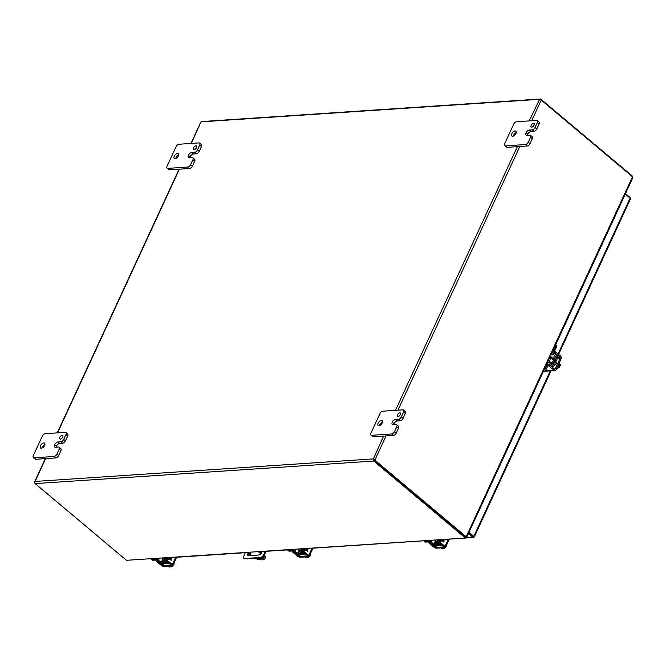 <?xml version="1.0" encoding="UTF-8"?>
<svg xmlns="http://www.w3.org/2000/svg" width="666" height="666" viewBox="0 0 666 666"><rect width="100%" height="100%" fill="white"/><g stroke="black" fill="none" stroke-linecap="round" stroke-linejoin="round"><path stroke-width="1" d="M194.156 149.625A2.248 1.199 -50 0 0 196.262 148.093A2.248 1.199 -50 0 0 196.478 146.02A2.248 1.199 -50 0 0 195.896 145.862A2.248 1.199 -50 0 0 193.798 147.394A2.248 1.199 -50 0 0 193.581 149.467A2.248 1.199 -50 0 0 194.156 149.625M175.066 158.749A3.147 1.673 -50 0 0 178.013 156.602A3.147 1.673 -50 0 0 178.313 153.704A3.147 1.673 -50 0 0 177.506 153.48A3.147 1.673 -50 0 0 174.567 155.628A3.147 1.673 -50 0 0 174.259 158.525A3.147 1.673 -50 0 0 175.066 158.749M192.191 157.601A2.697 1.44 130 0 1 192.882 157.8A2.697 1.44 130 0 1 192.915 159.748L190.651 164.652A2.697 1.44 130 0 1 187.829 167.033L167.765 168.373A2.697 1.44 130 0 1 167.074 168.173A2.697 1.44 130 0 1 167.041 166.225L176.09 146.628A2.697 1.44 130 0 1 178.904 144.256L198.976 142.915A2.697 1.44 130 0 1 199.667 143.107A2.697 1.44 130 0 1 199.7 145.055L197.436 149.958A2.697 1.44 130 0 1 194.622 152.339L191.666 152.539A3.139 1.673 -50 0 0 188.395 155.303A3.139 1.673 -50 0 0 188.436 157.576A3.139 1.673 -50 0 0 189.236 157.8L192.191 157.601M191.666 152.539L193.415 154.004A3.139 1.673 -50 0 0 190.143 156.768L188.395 155.303L190.135 156.776A3.139 1.673 -50 0 0 189.835 157.759M192.915 159.748L194.663 161.214L192.391 166.125L190.651 164.652M194.663 161.214A2.697 1.44 -50 0 0 194.622 159.266L192.882 157.8M193.415 154.004L196.37 153.804A2.697 1.44 -50 0 0 199.184 151.423L197.436 149.958M199.7 145.055L201.448 146.528L199.184 151.423M201.448 146.528A2.697 1.44 -50 0 0 201.415 144.572L199.667 143.107M167.074 168.173L168.814 169.647A2.697 1.44 -50 0 0 169.505 169.838L167.765 168.373M187.829 167.033L189.577 168.498L169.505 169.838M189.577 168.498A2.697 1.44 -50 0 0 192.391 166.125M196.345 147.944A2.248 1.199 -50 0 0 195.454 149.009M178.646 155.078A3.147 1.673 -50 0 0 175.674 158.616M248.893 553.438A2.697 1.44 -50 0 0 248.293 555.685M266.283 551.282L263.761 556.168A1.798 0.957 130 0 1 262.054 557.608L244.68 558.766A1.798 0.957 130 0 1 244.322 558.632L243.673 558.083A1.798 0.957 130 0 1 243.59 556.918L245.279 552.68M259.773 551.739L262.063 551.59A2.697 1.44 130 0 1 258.966 555.011L248.576 555.702A2.697 1.44 130 0 1 247.885 555.511A2.697 1.44 130 0 1 248.235 552.888M247.677 558.907L247.028 558.358L258.083 557.625L258.733 558.175M258.083 557.625L261.397 557.059L262.054 557.608M263.761 556.168L263.103 555.619A1.798 0.957 130 0 1 261.397 557.059M263.103 555.619L265.243 551.573L265.9 552.114M244.68 558.766L244.031 558.216A1.798 0.957 130 0 1 243.673 558.083M244.031 558.216L247.028 558.358M473.351 536.255L468.781 532.708L473.151 536.38M474.017 536.821L474.1 537.179A1.557 1.174 -93.8 0 1 472.752 537.254L468.373 533.574M630.386 198.418A1.557 1.174 86.2 0 0 629.828 197.311L625.449 193.631M474.1 537.179A1.557 0.599 -155.2 0 0 474.225 537.054A1.557 0.599 -155.2 0 0 473.834 536.338L468.981 532.259M630.377 198.976A1.557 0.599 -155.2 0 0 630.494 198.859A1.557 0.599 -155.2 0 0 630.103 198.135L625.257 194.056M619.871 205.852L555.577 345.005M550.416 356.177L549.716 357.684M548.426 360.473L547.377 362.754M543.148 371.911L475.674 517.932M383.574 436.097L373.226 459.373A1.557 1.174 86.2 0 0 373.776 461.038L465.068 537.745L465.467 536.871L373.701 459.482M191.284 143.431L200.99 121.878L539.602 99.317L529.212 120.912M373.776 461.038L35.165 483.599A1.557 1.174 86.2 0 1 34.615 481.934L35.098 481.435L34.615 481.934A1.557 0.599 -155.2 0 0 34.499 482.059A1.557 0.599 -155.2 0 0 34.607 482.492M373.226 459.373L465.467 536.871L466.192 536.754M45.646 458.616L35.098 481.435L373.035 458.916L374.184 460.173M632.484 176.748L632.242 175.949L540.95 99.251A1.557 1.174 -93.8 0 0 539.602 99.317L539.602 99.317A1.557 0.599 24.8 0 1 541.233 100.075L632.517 176.773L466.15 536.829L465.642 536.863M540.243 99.001L201.631 121.562A1.557 1.174 -93.8 0 0 200.99 121.878A1.557 0.599 -155.2 0 0 200.866 122.003L190.959 143.448M35.165 483.599L126.457 560.306L465.542 538.003L126.457 560.306M373.235 459.373A1.557 0.599 24.8 0 1 374.858 460.131L466.441 536.962M632.242 175.949L632.042 176.373M465.068 537.745L466.092 537.329L465.551 536.871M632.159 178.43L632.517 176.773M465.859 536.863L466.092 537.329M60.423 439.06A2.248 1.199 -50 0 0 62.521 437.52A2.248 1.199 -50 0 0 62.737 435.456A2.248 1.199 -50 0 0 62.163 435.298A2.248 1.199 -50 0 0 60.057 436.829A2.248 1.199 -50 0 0 59.84 438.902A2.248 1.199 -50 0 0 60.423 439.06M41.334 448.185A3.147 1.673 -50 0 0 44.272 446.037A3.147 1.673 -50 0 0 44.572 443.14A3.147 1.673 -50 0 0 43.765 442.915A3.147 1.673 -50 0 0 40.826 445.063A3.147 1.673 -50 0 0 40.526 447.96A3.147 1.673 -50 0 0 41.334 448.185M58.45 447.036A2.697 1.44 130 0 1 59.141 447.236A2.697 1.44 130 0 1 59.174 449.184L56.91 454.087A2.697 1.44 130 0 1 54.096 456.468L34.024 457.808A2.697 1.44 130 0 1 33.333 457.609A2.697 1.44 130 0 1 33.3 455.661L42.358 436.063A2.697 1.44 130 0 1 45.171 433.691L65.235 432.351A2.697 1.44 130 0 1 65.934 432.542A2.697 1.44 130 0 1 65.967 434.49L63.703 439.393A2.697 1.44 130 0 1 60.881 441.774L57.934 441.974A3.139 1.673 -50 0 0 54.662 444.738L54.654 444.746A3.139 1.673 -50 0 0 54.695 447.011A3.139 1.673 -50 0 0 55.503 447.236L58.45 447.036M59.174 449.184L60.922 450.649L58.658 455.552L56.91 454.087M60.922 450.649A2.697 1.44 -50 0 0 60.889 448.701L59.141 447.236M57.934 441.974L59.674 443.439A3.139 1.673 -50 0 0 56.402 446.203A3.139 1.673 -50 0 0 56.094 447.194M59.674 443.439L62.629 443.24A2.697 1.44 -50 0 0 65.443 440.859L63.703 439.393M65.967 434.49L67.707 435.955L65.443 440.859M67.707 435.955A2.697 1.44 -50 0 0 67.674 434.007L65.934 432.542M33.333 457.609L35.082 459.082A2.697 1.44 -50 0 0 35.773 459.274L34.024 457.808M54.096 456.468L55.836 457.933L35.773 459.274M55.836 457.933A2.697 1.44 -50 0 0 58.658 455.552M62.612 437.379A2.248 1.199 -50 0 0 61.713 438.444M44.905 444.513A3.147 1.673 -50 0 0 41.933 448.052M54.654 444.746L56.402 446.212L54.662 444.738M531.768 127.131A2.248 1.199 -50 0 0 533.874 125.591A2.248 1.199 -50 0 0 534.09 123.526A2.248 1.199 -50 0 0 533.508 123.368A2.248 1.199 -50 0 0 531.41 124.9A2.248 1.199 -50 0 0 531.193 126.973A2.248 1.199 -50 0 0 531.768 127.131M512.678 136.255A3.147 1.673 -50 0 0 515.617 134.107A3.147 1.673 -50 0 0 515.925 131.21A3.147 1.673 -50 0 0 515.118 130.986A3.147 1.673 -50 0 0 512.179 133.133A3.147 1.673 -50 0 0 511.871 136.031A3.147 1.673 -50 0 0 512.678 136.255M529.803 135.106A2.697 1.44 130 0 1 530.494 135.306A2.697 1.44 130 0 1 530.527 137.254L528.255 142.158A2.697 1.44 130 0 1 525.441 144.539L505.377 145.879A2.697 1.44 130 0 1 504.686 145.679A2.697 1.44 130 0 1 504.645 143.731L513.702 124.134A2.697 1.44 130 0 1 516.516 121.753L536.588 120.421A2.697 1.44 130 0 1 537.279 120.613A2.697 1.44 130 0 1 537.312 122.561L535.048 127.464A2.697 1.44 130 0 1 532.234 129.845L529.279 130.045A3.139 1.673 -50 0 0 526.007 132.809A3.139 1.673 -50 0 0 526.048 135.081A3.139 1.673 -50 0 0 526.848 135.306L529.803 135.106M529.279 130.045L531.027 131.51A3.139 1.673 -50 0 0 527.755 134.274L526.007 132.809L527.747 134.282A3.139 1.673 -50 0 0 527.439 135.265M530.527 137.254L532.267 138.719L530.003 143.623L528.255 142.158M532.267 138.719A2.697 1.44 -50 0 0 532.234 136.771L530.494 135.306M531.027 131.51L533.974 131.31A2.697 1.44 -50 0 0 536.796 128.929L535.048 127.464M537.312 122.561L539.06 124.026L536.796 128.929M539.06 124.026A2.697 1.44 -50 0 0 539.027 122.078L537.279 120.613M504.686 145.679L506.426 147.144A2.697 1.44 -50 0 0 507.117 147.344L505.377 145.879M525.441 144.539L527.189 146.004L507.117 147.344M527.189 146.004A2.697 1.44 -50 0 0 530.003 143.623M533.957 125.449A2.248 1.199 -50 0 0 533.066 126.515M516.258 132.584A3.147 1.673 -50 0 0 513.286 136.122M398.035 416.566A2.248 1.199 -50 0 0 400.133 415.026A2.248 1.199 -50 0 0 400.349 412.962A2.248 1.199 -50 0 0 399.775 412.795A2.248 1.199 -50 0 0 397.669 414.335A2.248 1.199 -50 0 0 397.452 416.408A2.248 1.199 -50 0 0 398.035 416.566M378.946 425.691A3.147 1.673 -50 0 0 381.884 423.543A3.147 1.673 -50 0 0 382.184 420.646A3.147 1.673 -50 0 0 381.377 420.421A3.147 1.673 -50 0 0 378.438 422.569A3.147 1.673 -50 0 0 378.138 425.466A3.147 1.673 -50 0 0 378.946 425.691M396.062 424.542A2.697 1.44 130 0 1 396.753 424.741A2.697 1.44 130 0 1 396.786 426.69L394.522 431.593A2.697 1.44 130 0 1 391.708 433.974L371.636 435.314A2.697 1.44 130 0 1 370.945 435.114A2.697 1.44 130 0 1 370.912 433.166L379.97 413.569A2.697 1.44 130 0 1 382.784 411.188L402.847 409.856A2.697 1.44 130 0 1 403.538 410.048A2.697 1.44 130 0 1 403.579 411.996L401.307 416.899A2.697 1.44 130 0 1 398.493 419.28L395.546 419.48A3.139 1.673 -50 0 0 392.274 422.244A3.139 1.673 -50 0 0 392.307 424.517A3.139 1.673 -50 0 0 393.115 424.741L396.062 424.542M395.546 419.48L397.286 420.945A3.139 1.673 -50 0 0 394.014 423.709L392.266 422.252L394.014 423.718A3.139 1.673 -50 0 0 393.706 424.7M396.786 426.69L398.534 428.155L396.262 433.058L394.522 431.593M398.534 428.155A2.697 1.44 -50 0 0 398.501 426.207L396.753 424.741M397.286 420.945L400.241 420.745A2.697 1.44 -50 0 0 403.055 418.365L401.307 416.899M403.579 411.996L405.319 413.461L403.055 418.365M405.319 413.461A2.697 1.44 -50 0 0 405.286 411.513L403.538 410.048M370.945 435.114L372.694 436.58A2.697 1.44 -50 0 0 373.385 436.779L371.636 435.314M391.708 433.974L393.448 435.439L373.385 436.779M393.448 435.439A2.697 1.44 -50 0 0 396.262 433.058M400.224 414.885A2.248 1.199 -50 0 0 399.325 415.95M382.517 422.019A3.147 1.673 -50 0 0 379.545 425.557M551.781 358.708A2.806 1.499 130 0 1 552.63 358.45A2.806 1.499 130 0 1 553.346 358.649A2.806 1.499 130 0 1 553.08 361.23A2.806 1.499 130 0 1 550.457 363.153A2.806 1.499 130 0 1 549.741 362.945A2.806 1.499 130 0 1 549.525 361.397M553.346 358.649L554.237 359.39A2.806 1.499 130 0 1 553.97 361.971A2.806 1.499 130 0 1 551.34 363.894A2.806 1.499 130 0 1 550.624 363.694L549.741 362.945M552.389 351.748L553.088 351.698L555.161 347.211A3.596 1.915 -50 0 0 555.452 345.121M543.065 371.928A3.596 1.915 -50 0 0 546.403 368.822L548.476 364.335A0.691 0.524 -93.8 0 1 549.184 364.127L551.914 366.333A2.056 1.548 86.2 0 0 552.822 366.65A2.056 1.548 86.2 0 0 554.02 365.709L557.334 358.549A2.056 1.548 86.2 0 0 556.818 355.727L554.145 353.396A0.691 0.524 -93.8 0 1 553.97 352.447L556.052 347.96A3.596 1.915 -50 0 0 556.002 345.354L555.527 344.963M553.088 351.698A2.056 1.548 86.2 0 0 553.604 354.528L556.277 356.859A0.691 0.524 -93.8 0 1 556.443 357.809L553.138 364.968A0.691 0.524 -93.8 0 1 552.43 365.176L549.7 362.97A2.056 1.548 86.2 0 0 548.792 362.662A2.056 1.548 86.2 0 0 547.594 363.594L545.521 368.082A3.596 1.915 130 0 1 542.79 370.954M556.443 357.809L551.548 358.508M551.723 358.117A0.691 0.524 86.2 0 0 551.548 357.167L556.277 356.859M550.366 356.135L551.548 357.167M438.561 542.374A2.806 1.499 130 0 1 436.272 542.915A2.806 1.499 130 0 1 436.047 541.358M439.443 543.131A2.806 1.499 130 0 1 437.154 543.656L436.272 542.915M438.07 539.835L437.77 540.476L441.292 540.243A3.596 1.915 -50 0 0 443.032 539.51M439.16 542.066L438.661 541.217L442.174 540.983A3.596 1.915 -50 0 0 444.88 539.385M437.77 540.476A2.056 0.791 -155.2 0 0 437.237 540.734A2.056 0.791 -155.2 0 0 437.737 541.666L440.551 544.247L434.765 544.713L431.118 542.107A2.056 0.791 -155.2 0 0 428.463 541.092L424.941 541.333A3.596 1.915 130 0 1 424.026 541.067A3.596 1.915 130 0 1 423.784 540.792L312.987 548.193M424.026 541.067L424.908 541.816A3.596 1.915 -50 0 0 425.832 542.074L429.345 541.841L432.992 544.447A2.056 0.791 -155.2 0 0 435.647 545.454L441.258 545.079A2.056 0.791 -155.2 0 0 441.791 544.821A2.056 0.791 -155.2 0 0 441.783 544.488M165.867 560.547A2.806 1.499 130 0 1 163.57 561.08A2.806 1.499 130 0 1 163.353 559.532M166.75 561.296A2.806 1.499 130 0 1 164.46 561.829L163.57 561.08M165.368 558.008L165.076 558.641L168.59 558.408A3.596 1.915 -50 0 0 170.338 557.675M166.467 560.231L165.967 559.39L169.48 559.157A3.596 1.915 -50 0 0 172.186 557.55M165.076 558.641A2.056 0.791 -155.2 0 0 164.544 558.899A2.056 0.791 -155.2 0 0 165.035 559.84L167.857 562.42L162.071 562.878L158.425 560.273A2.056 0.791 -155.2 0 0 155.769 559.265L152.248 559.498A3.596 1.915 130 0 1 151.324 559.24A3.596 1.915 130 0 1 151.09 558.957M151.324 559.24L152.214 559.981A3.596 1.915 -50 0 0 153.138 560.248L156.652 560.006L160.29 562.612A2.056 0.791 -155.2 0 0 162.954 563.627L168.565 563.253A2.056 0.791 -155.2 0 0 169.097 562.995A2.056 0.791 -155.2 0 0 169.081 562.662M302.214 551.465A2.806 1.499 130 0 1 299.916 551.997A2.806 1.499 130 0 1 299.7 550.441M303.097 552.214A2.806 1.499 130 0 1 300.807 552.747L299.916 551.997M301.723 548.926L301.423 549.558L304.936 549.325A3.596 1.915 -50 0 0 306.685 548.593M302.814 551.148L302.314 550.307L305.827 550.066A3.596 1.915 -50 0 0 308.533 548.468M301.423 549.558A2.056 0.791 -155.2 0 0 300.89 549.816A2.056 0.791 -155.2 0 0 301.382 550.749L304.204 553.338L298.418 553.796L294.772 551.19A2.056 0.791 -155.2 0 0 292.116 550.183L288.594 550.416A3.596 1.915 130 0 1 287.679 550.158A3.596 1.915 130 0 1 287.437 549.875M287.679 550.158L288.561 550.899A3.596 1.915 -50 0 0 289.485 551.157L292.998 550.924L296.636 553.529A2.056 0.791 -155.2 0 0 299.3 554.537L304.911 554.17A2.056 0.791 -155.2 0 0 305.444 553.912A2.056 0.791 -155.2 0 0 305.436 553.571M250.816 553.446L249.409 552.58L250.816 553.446M263.711 556.252L265.168 557.484A10.798 4.162 24.8 0 1 265.035 558.474A10.798 4.162 24.8 0 1 262.229 559.823A10.798 4.162 24.8 0 1 255.111 558.416M261.447 557.708L262.887 557.617A3.147 1.215 -155.2 0 0 263.27 557.55M259.748 551.714L261.48 553.171M264.152 555.419L265.576 556.61A10.798 4.162 24.8 0 1 265.434 557.608L265.035 558.474M262.995 557.117A3.147 1.215 24.8 0 1 263.303 558.091A3.147 1.215 24.8 0 1 262.479 558.483L259.057 558.716A3.147 1.215 24.8 0 1 256.951 558.291M258.416 551.806L260.905 553.896M265.168 557.484L265.576 556.61M247.794 552.514L251.365 555.519M549.633 357.725A1.757 0.932 130 0 1 550.591 357.7A1.757 0.932 130 0 1 550.607 358.966A1.757 0.932 130 0 1 548.384 360.431L551.306 362.895M559.015 363.411L560.614 364.752L559.115 363.128M556.435 368.939L559.398 367.382L557.783 366.017M560.614 364.752L560.198 365.659L559.307 364.918L558.932 365.734L559.815 366.475L559.398 367.382M560.198 365.659L559.09 365.393M557.817 365.95A3.596 1.915 -50 0 0 558.649 364.627A3.596 1.915 -50 0 0 559.024 363.336M556.518 362.687L555.769 361.996A2.023 1.074 130 0 1 556.285 362.137A2.023 1.074 130 0 1 556.31 363.603A2.023 1.074 130 0 1 554.204 365.384L554.179 365.384M554.437 351.44A1.798 0.691 -155.2 0 1 556.043 352.247L560.547 356.027A2.056 1.548 86.2 0 1 561.08 358.874L556.11 369.63A2.056 1.548 -93.8 0 1 554.92 370.562A2.056 1.548 -93.8 0 1 553.987 370.229L544.921 370.837M553.929 352.589A1.798 0.691 24.8 0 1 555.511 353.396L560.014 357.176A0.691 0.524 -93.8 0 1 560.198 358.133L555.228 368.881A0.691 0.524 -93.8 0 1 554.512 369.081L550.008 365.301A1.798 0.691 -155.2 0 0 548.409 364.493M547.877 365.634A1.798 0.691 24.8 0 1 549.483 366.45L553.987 370.229M163.686 558.116A1.757 0.932 130 0 1 162.612 558.657A1.757 0.932 130 0 1 162.163 558.524A1.757 0.932 130 0 1 161.988 558.233M174.059 562.862L174.084 564.185L173.626 563.802M168.431 566.033L169.589 566.999L170.296 566.957L169.405 566.208L170.046 566.167L171.645 566.866L170.488 565.892M174.084 564.185L171.645 566.866M170.113 566.217L170.296 566.957M168.964 563.145A2.023 1.074 130 0 1 168.032 563.519A2.023 1.074 130 0 1 167.516 563.369A2.023 1.074 130 0 1 167.466 563.328M175.666 557.317L172.319 564.56A2.056 0.791 -155.2 0 1 172.835 565.517A2.056 0.791 -155.2 0 1 172.303 565.775L163.886 566.333A2.056 0.791 24.8 0 1 161.197 565.301L156.693 561.521A1.798 1.357 86.2 0 1 156.035 560.048M166.259 559.365A1.798 1.357 86.2 0 0 166.916 560.839L171.595 564.943L162.995 565.592L157.592 561.463A1.798 1.357 -93.8 0 1 156.935 560.048M172.319 564.56L167.815 560.78A1.798 1.357 -93.8 0 1 167.158 559.307M171.237 560.356L170.904 558.632L171.245 560.364L169.763 559.115M170.946 559.607L170.205 558.99L170.954 559.607L170.679 558.766M300.033 549.034A1.757 0.932 130 0 1 298.959 549.567A1.757 0.932 130 0 1 298.51 549.442A1.757 0.932 130 0 1 298.335 549.15M310.406 553.779L310.439 555.103L309.973 554.72M304.778 556.942L305.935 557.917L306.643 557.867L305.752 557.126L307.992 557.775L306.835 556.809M310.439 555.103L307.992 557.775M306.46 557.134L306.643 557.867M305.311 554.054A2.023 1.074 130 0 1 304.379 554.428A2.023 1.074 130 0 1 303.863 554.287A2.023 1.074 130 0 1 303.813 554.237M312.013 548.235L308.666 555.477A2.056 0.791 -155.2 0 1 309.182 556.426A2.056 0.791 -155.2 0 1 308.649 556.684L300.233 557.251A2.056 0.791 24.8 0 1 297.544 556.218L293.048 552.439A1.798 1.357 86.2 0 1 292.382 550.965M302.605 550.283A1.798 1.357 86.2 0 0 303.263 551.756L307.942 555.86L299.342 556.501L293.939 552.372A1.798 1.357 -93.8 0 1 293.281 550.957M308.666 555.477L304.162 551.698A1.798 1.357 -93.8 0 1 303.505 550.224M307.259 549.542L307.592 551.282L306.11 550.033M307.251 549.55L307.584 551.273M307.292 550.524L306.551 549.9L307.292 550.524M307.026 549.683L307.301 550.524M436.38 539.951A1.757 0.932 130 0 1 435.306 540.484A1.757 0.932 130 0 1 434.856 540.359A1.757 0.932 130 0 1 434.682 540.059M446.753 544.696L446.786 546.02L446.32 545.629M441.125 547.86L442.282 548.834L442.99 548.784L442.099 548.043L442.74 547.993L444.339 548.692L443.181 547.727M446.786 546.02L444.339 548.692M442.807 548.051L442.99 548.784M441.658 544.971A2.023 1.074 130 0 1 440.726 545.346A2.023 1.074 130 0 1 440.209 545.204A2.023 1.074 130 0 1 440.159 545.154M448.36 539.152L445.013 546.395A2.056 0.791 -155.2 0 1 445.529 547.344A2.056 0.791 -155.2 0 1 444.996 547.602L436.58 548.16A2.056 0.791 24.8 0 1 433.891 547.136L429.395 543.348A1.798 1.357 86.2 0 1 428.729 541.883M438.952 541.2A1.798 1.357 86.2 0 0 439.618 542.665L444.114 546.861L435.689 547.419L430.286 543.289A1.798 1.357 -93.8 0 1 429.637 541.874M445.013 546.395L440.509 542.607A1.798 1.357 -93.8 0 1 439.851 541.142M444.08 541.899L443.606 540.467L443.939 542.199L442.457 540.95M443.639 541.441L442.898 540.817L443.656 541.441L443.373 540.601M196.37 153.804L194.622 152.339M465.959 537.703L472.752 537.254M630.103 198.135L558.1 353.971M550.291 370.87L473.834 536.338M57.542 432.858L179.379 169.181M374.858 460.131L386.039 435.93M397.935 410.181L519.78 146.503M531.676 120.746L541.233 100.075M517.316 146.662L395.479 410.348M62.629 443.24L60.881 441.774M533.974 131.31L532.234 129.845M400.241 420.745L398.493 419.28M555.161 347.211L556.052 347.96M545.521 368.082L546.403 368.822M551.032 354.695L553.604 354.528M546.894 363.636L547.594 363.594M552.247 365.026L553.138 364.968M551.914 366.333L551.29 366.375M548.593 364.169L549.184 364.127M441.292 540.243L442.174 540.983M424.941 541.333L425.832 542.074M431.118 542.107L431.984 540.243M428.754 540.459L428.463 541.092M433.866 544.372L435.481 540.884M435.939 542.166L434.765 544.713M168.59 558.408L169.48 559.157M152.248 559.498L153.138 560.248M158.425 560.273L159.291 558.416M156.06 558.624L155.769 559.265M161.172 562.545L162.787 559.049M163.245 560.339L162.071 562.878M166.142 559.373L165.951 559.79M304.936 549.325L305.827 550.066M288.594 550.416L289.485 551.157M294.772 551.19L295.637 549.325M292.407 549.542L292.116 550.183M297.519 553.454L299.134 549.966M299.592 551.248L298.418 553.796M302.489 550.291L302.297 550.707M259.057 558.716L259.349 558.066M262.887 557.617L262.479 558.483M550.008 365.301L549.483 366.45M556.043 352.247L555.511 353.396M555.769 361.996L556.518 362.62M554.345 368.939L555.228 368.881M557.425 358.316L560.198 358.133M550.857 357.784L551.798 357.725M557.55 357.342L560.014 357.176M157.592 561.463L156.693 561.521M167.815 560.78L166.916 560.839M162.096 565.243L162.845 563.627M163.936 563.561L162.995 565.592M293.939 552.372L293.048 552.439M304.162 551.698L303.263 551.756M298.443 556.16L299.192 554.545M300.283 554.478L299.342 556.501M430.286 543.289L429.395 543.348M440.509 542.607L439.618 542.665M434.79 547.069L435.539 545.462M436.63 545.387L435.689 547.419M172.835 565.517L176.656 557.259L245.271 552.705M266.275 551.306L287.454 549.891M449.342 539.11L473.459 537.504M474.225 537.054L551.04 370.82M558.616 354.412L630.494 198.859M179.054 169.197L57.218 432.883M45.321 458.633L34.499 482.059M466.749 537.096L632.7 177.947M547.302 362.762L548.792 362.662M551.698 366.725L552.822 366.65M437.637 539.868L437.237 540.734M164.943 558.033L164.544 558.899M301.29 548.951L300.89 549.816M553.571 360.206L550.591 357.7M545.754 371.17L554.92 370.562M165.143 561.03L162.163 558.524M301.49 551.947L298.51 549.442M309.182 556.426L313.003 548.168M437.837 542.857L434.856 540.359M445.529 547.344L449.35 539.085"/></g></svg>
